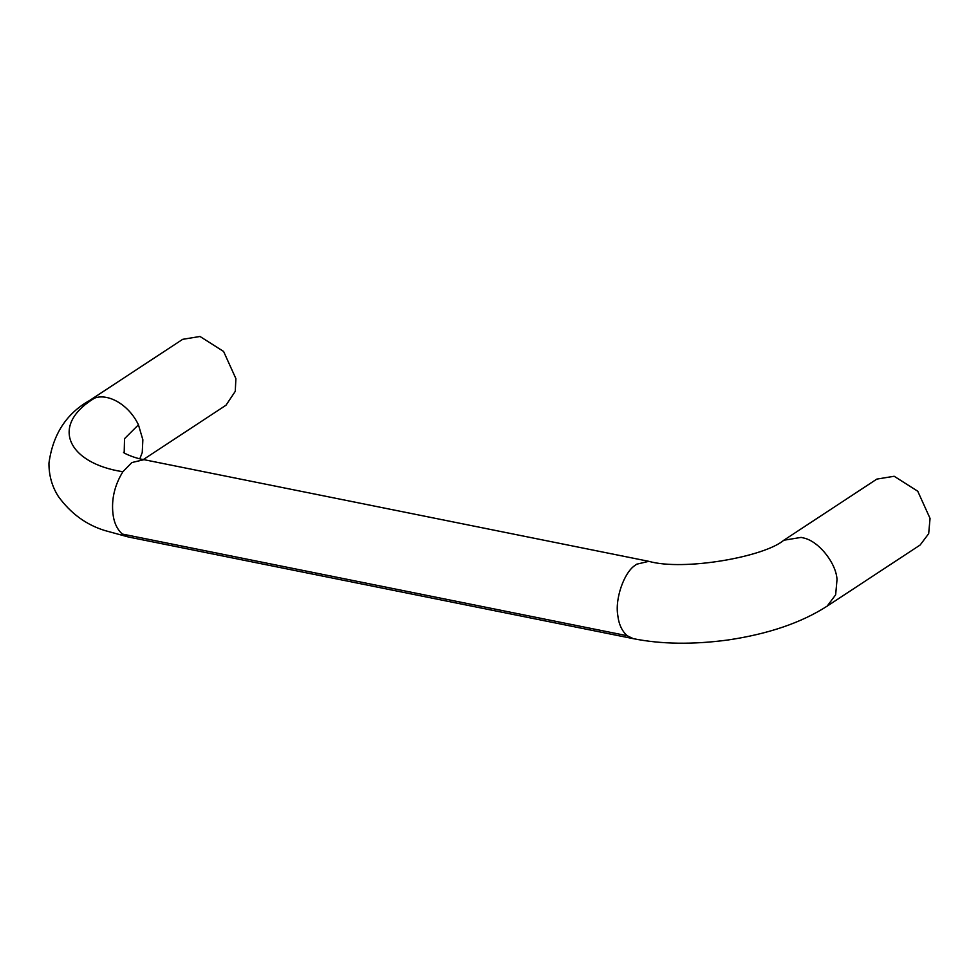 <?xml version="1.0" encoding="UTF-8"?>
<svg xmlns="http://www.w3.org/2000/svg" width="979" height="979" viewBox="0 0 979 979"><rect width="100%" height="100%" fill="white"/><g stroke="black" fill="none" stroke-linecap="round" stroke-linejoin="round"><path stroke-width="1.47" d="M143.35 459.543L226.002 405.22L235.266 391.343L235.89 378.628L223.591 351.449L200.01 336.482L182.681 339.321L89.652 400.46C66.437 413.444 52.878 434.358 48.95 463.202C48.901 475.476 52.034 486.539 58.336 496.414C70.659 513.437 86.189 524.817 104.924 530.557L128.408 536.994L633.254 638.651C661.229 644.243 692.765 644.696 727.85 640.009C768.234 634.037 801.324 622.754 827.133 606.148L835.65 594.816L837.021 579.544C836.225 563.145 818.591 540.885 803.355 537.924L801.14 537.398L783.812 540.237L876.841 479.098L894.17 476.259L917.751 491.225L930.05 518.405L928.679 533.665L920.162 544.997L827.133 606.148M139.85 458.759L142.249 452.494L142.861 439.767L138.443 424.813C128.8 404.511 108.02 393.068 94.633 398.098L89.652 400.46M122.314 534.057C117.052 529.284 113.931 522.48 112.94 513.62C111.361 499.119 114.665 485.156 122.864 471.731L131.871 462.541L143.986 459.677L648.82 561.334L636.705 564.198L635.102 565.348C623.843 572.617 614.873 599.221 617.786 615.277C618.765 624.137 621.885 630.941 627.147 635.714L122.314 534.057L128.408 536.994M627.147 635.714L633.254 638.651M124.186 452.898L124.541 438.665L138.443 424.813M122.864 471.731C68.359 463.434 49.023 425.681 94.633 398.098M143.986 459.677C135.016 458.343 124.137 453.412 123.525 452.42L123.538 452.42M648.82 561.334C683.66 571.21 764.281 556.941 783.812 540.237"/></g></svg>
